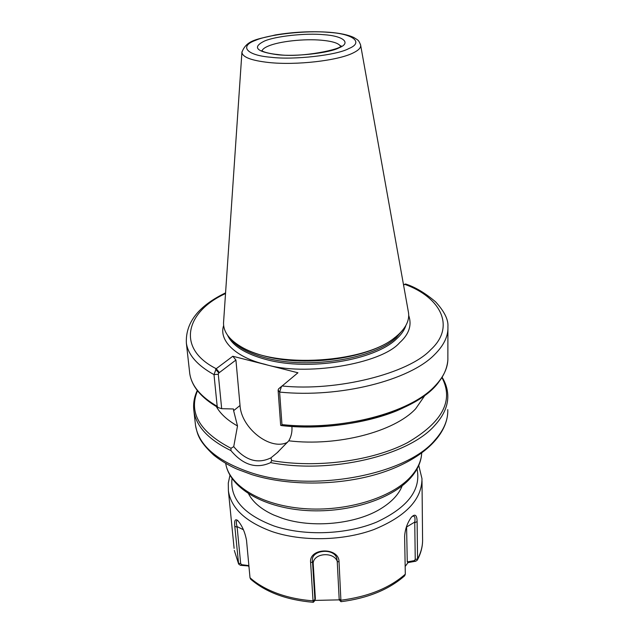 <?xml version="1.0" encoding="UTF-8"?>
<svg xmlns="http://www.w3.org/2000/svg" width="634" height="634" viewBox="0 0 634 634"><rect width="100%" height="100%" fill="white"/><g stroke="black" fill="none" stroke-linecap="round" stroke-linejoin="round"><path stroke-width="0.95" d="M328.872 32.382C352.425 33.665 364.431 42.304 348.748 48.596C337.185 55.19 293.51 60.143 271.106 57.274C246.269 55.356 239.097 46.155 255.454 40.378C268.935 34.307 307.11 30.202 328.872 32.382M339.19 47.756C329.648 53.026 295.206 56.909 277.153 54.667C256.326 51.766 252.031 47.249 264.275 41.139C275.093 36.217 305.953 32.889 323.546 34.68C342.756 35.805 351.822 42.692 339.19 47.756M408.708 315.423C412.076 325.179 409.033 334.284 399.571 342.756C381.232 364.067 304.391 376.778 264.941 364.281C237.338 357.869 218.254 341.219 223.651 325.504M223.636 321.43L223.533 322.857C223.334 331.463 228.85 339.214 240.072 346.132C274.292 369.012 367.054 363.179 396.424 336.289L398.168 334.8C406.648 327.001 410.008 319.148 408.248 311.239L360.683 45.402M225.53 293.566C186.293 311.278 175.459 348.201 216.21 368.703L232.797 356.253L297.932 372.776L281.472 386.542L279.618 392.081L281.971 424.598L281.647 425.604L280.672 425.359L278.104 390.084L279.618 392.081C339.8 398.215 409.651 380.392 434.615 354.572C443.911 345.348 448.349 336.052 447.929 326.692C448.468 319.687 444.363 311.405 435.598 301.855C425.24 293.043 415.222 287.091 405.554 283.977L403.565 285.054M197.499 390.782C188.457 412.702 199.623 431.873 230.998 448.286L233.724 446.645L237.504 425.969C227.408 420.271 220.347 413.796 216.321 406.553M291.909 426.452L291.949 427.126C292.25 432.142 291.196 436.707 288.795 440.812C337.565 446.701 394.483 431.683 415.65 408.787L424.875 395.434M281.472 386.542L278.627 388.816L282.035 385.979C336.995 391.709 408.676 373.458 430.629 349.802C456.108 326.661 440.559 297.061 404.532 284.254M225.577 292.868C198.45 305.968 185.382 322.73 186.372 343.152C188.147 354.913 197.356 365.406 213.999 374.631L218.278 374.234L221.678 408.684L218.08 407.559L217.185 406.323L213.999 374.631L216.21 368.703L219.396 372.554L235.927 360.033L232.797 356.253M287.503 442.294C270.456 451.139 241.229 428.164 240.032 405.475L235.927 360.033M215.631 369.242L218.801 372.998L219.396 372.554M218.278 374.234L218.801 372.998M281.987 386.019L278.627 388.816L278.104 390.084M221.678 408.684L233.463 408.978L233.621 410.681L240.032 405.475M288.795 440.812L277.129 452.771L270.948 457.843C257.745 464.246 245.342 460.514 233.724 446.645M237.504 425.969L233.621 410.681M270.948 457.843L271.645 460.561C316.754 468.463 372.412 460.981 407.337 442.754C442.437 422.307 453.992 400.617 441.993 377.69M230.998 448.286L230.934 450.592C243.194 465.134 256.429 469.144 270.623 462.622L271.645 460.561M314.955 600.406L313.307 602.3L313.037 600.826L310.612 562.532C308.703 547.57 339.182 546.888 339.031 561.859L340.973 601.698C367.601 598.298 388.832 589.668 404.658 575.807L405.308 574.198L404.619 536.364C405.102 529.16 407.377 522.757 411.434 517.154C415.096 513.508 416.982 514.974 417.109 521.568L417.56 559.006L417.275 560.179L415.801 561.193L408.027 562.604L407.266 561.914L406.576 526.418M405.166 566.463L408.027 562.604M337.24 561.328C333.698 551.572 314.171 552.935 313.156 562.976L312.483 561.375L314.971 600.406L339.206 599.859M402.162 485.842C398.937 494.132 392.097 501.581 381.66 508.175C356.863 524.112 312.364 528.645 281.979 518.168L273.658 514.974C261.343 509.356 252.982 502.31 248.583 493.831M248.908 565.98L240.452 565.33L238.63 564.062L234.778 526.212C234.2 520.546 235.166 518.628 237.671 520.466C242.006 525.38 244.946 531.989 246.515 540.279L250.01 577.764L250.668 579.183C265.939 592.346 286.822 600.049 313.307 602.3M340.973 601.698L339.214 599.883L337.209 560.821M248.623 566.352L248.996 566.867M406.663 526.957L414.747 522.059L414.794 522.741L414.794 522.028C415.468 517.019 414.565 515.204 412.068 516.583L411.355 517.257M407.266 561.914L414.287 560.63L415.246 559.457L414.747 522.059M414.287 560.63L415.801 561.193M414.794 522.741L417.109 521.568M312.491 562.104L312.483 561.375L312.491 562.104L310.612 562.532M339.031 561.859L337.28 561.518L336.987 559.513C335.743 547.221 310.066 549.567 312.475 561.367M313.156 562.976L315.375 598.631L314.987 600.374M243.44 529.755L237.084 526.585L240.674 563.594L241.784 564.704L248.877 565.607M238.194 520.974L237.798 520.696C236.133 520.149 235.88 522.099 237.029 526.553L237.108 527.258L237.084 526.585M240.452 565.33L241.784 564.704M234.778 526.212L237.108 527.258M230.934 450.592L230.934 450.592C208.586 439.671 196.255 426.539 193.941 411.197C192.982 404.135 194.091 397.225 197.269 390.481M270.623 462.622L270.623 462.622C331.027 474.264 408.811 455.584 434.876 425.287C443.887 415.389 448.19 405.364 447.786 395.228C447.517 388.967 445.647 383.007 442.191 377.365M223.533 322.857L241.926 52.305C246.499 39.466 258.617 39.157 275.346 34.957C293.59 31.93 311.627 31.042 329.466 32.286C340.189 33.158 348.343 34.91 353.93 37.557C358.725 40.655 358.353 39.776 360.58 44.84C361.253 47.526 358.725 50.252 352.987 53.018C337.74 60.682 296.086 65.453 268.776 62.504C251.357 60.555 242.41 57.155 241.926 52.305L241.958 51.822M239.398 345.72L241.007 346.719C247.656 350.673 255.914 353.891 265.781 356.379C307.427 367.546 371.484 357.766 395.18 337.28M403.612 328.959L396.401 337.486C374.496 358.796 308.972 369.606 266.518 358.139C248.758 353.503 236.633 346.917 230.15 338.382M262.016 50.894C262.5 49.23 264.616 47.613 268.348 46.052C279.364 41.329 304.082 38.634 321.446 40.211C332.541 41.234 338.889 43.263 340.506 46.298M227.551 335.212C232.456 345.863 245.477 354.01 266.637 359.66C309.067 371.159 374.543 360.342 396.432 339C401.267 334.625 404.413 330.132 405.863 325.519M195.272 423.219L195.526 425.485C198.799 445.504 217.2 461.211 250.723 472.623C310.977 492.975 406.061 475.238 434.932 440.107C443.887 430.074 448.159 419.906 447.762 409.612M410.356 478.21C391.027 499.949 345.823 513.786 303.615 510.33C261.509 506.867 229.437 487.292 225.704 463.383C228.953 485.414 260.74 505.258 303.559 508.579C346.322 512.01 392.169 497.769 410.99 476.451C417.703 468.867 421.269 461.084 421.697 453.104C421.222 461.869 417.465 470.222 410.428 478.139M281.971 424.598C341.314 431.136 410.103 412.916 434.734 386.233C443.903 376.699 448.278 367.07 447.866 357.354L447.921 329.141M189.518 371.453L189.756 373.592C191.579 385.805 200.716 396.718 217.185 406.323M440.194 379.861C421.832 410.047 346.83 433.141 281.678 425.604M417.045 468.922C421.285 489.733 407.876 507.438 376.802 522.028C346.616 534.652 304.415 536.253 274.054 525.998C243.828 514.562 229.825 498.752 232.02 478.591M418.757 465.443L421.982 478.678C421.879 499.497 405.808 516.464 373.775 529.596C342.804 540.968 301.879 541.705 272.081 531.585C245.651 521.861 231.085 508.286 228.398 490.859L234.112 548.378M314.868 599.598L313.037 600.826C300.025 599.867 288.034 597.379 277.066 593.353C266.153 589.279 257.135 584.088 250.01 577.764M405.308 574.198C389.514 588.059 368.061 596.729 340.941 600.216L339.15 599.067M422.006 480.913L422.569 538.583C422.854 545.43 421.19 552.238 417.56 559.006L415.246 559.457M240.674 563.594L238.408 563.254L234.311 550.431L238.63 564.062M240.072 346.132L239.375 345.704M261.755 50.752C260.78 50.181 264.116 53.193 277.898 54.548C301.618 58.154 342.907 48.866 341.005 45.767L340.854 45.981M193.941 411.197L195.526 425.485C197.562 434.163 198.054 440.265 213.492 454.871C222.391 462.138 233.225 467.591 237.56 469.342L251.825 474.62C289.524 486.452 341.52 485.771 381.644 472.734C421.689 459.642 446.748 436.105 447.755 412.29M218.08 407.559C201.208 397.843 191.761 386.518 189.756 373.592L186.372 343.152M277.129 452.763L278.453 451.566M447.866 359.882C446.249 379.742 429.139 396.749 396.535 410.895C364.566 423.884 320.511 429.606 281.647 425.604M422.593 540.929C422.442 547.435 420.691 553.815 417.331 560.076M229.952 475.31L228.295 483.021L228.398 490.859M337.193 560.615L336.987 559.513M314.971 600.406L313.362 602.268"/></g></svg>

